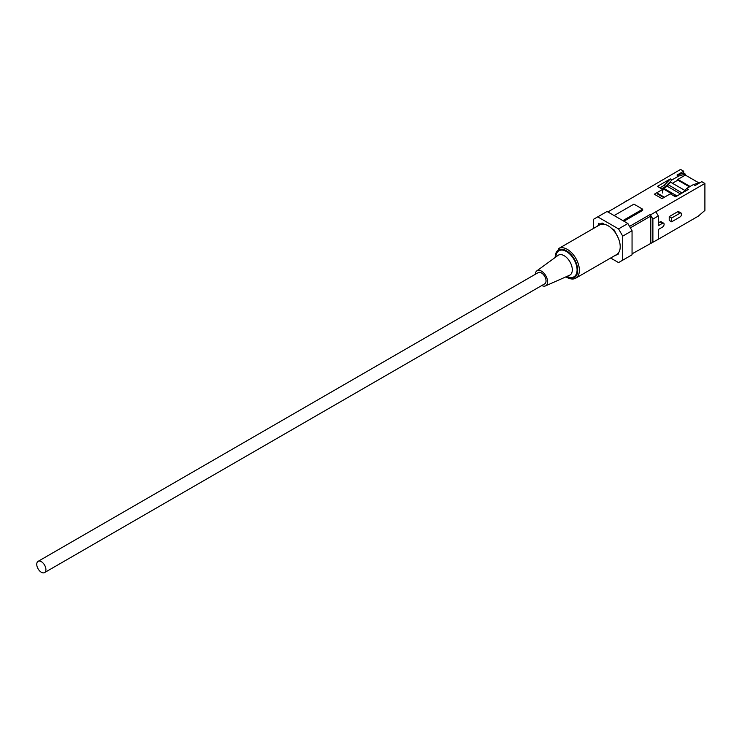 <?xml version="1.0" encoding="UTF-8"?>
<svg xmlns="http://www.w3.org/2000/svg" width="742" height="742" viewBox="0 0 742 742"><rect width="100%" height="100%" fill="white"/><g stroke="black" fill="none" stroke-linecap="round" stroke-linejoin="round"><path stroke-width="1.11" d="M38.092 561.351L538.21 272.611A6.483 3.747 60 0 1 541.447 272.935A6.483 3.747 60 0 1 545.685 278.649A6.483 3.747 60 0 1 544.693 283.843L44.576 572.583A6.483 3.747 60 0 1 41.339 572.258A6.483 3.747 60 0 1 37.1 566.545A6.483 3.747 60 0 1 38.092 561.351A6.483 3.747 60 0 1 41.339 561.666A6.483 3.747 60 0 1 45.568 567.38A6.483 3.747 60 0 1 44.576 572.583M668.162 183.895L672.02 179.889L678.689 176.04L677.019 175.075L683.688 173.155L683.688 171.226L680.562 169.417L607.874 211.962M655.891 240.64L698.231 216.2L704.9 210.422L704.9 183.469L655.891 211.767L658.302 215.959L652.886 219.085L650.474 214.902L655.891 211.767M658.302 215.959L658.302 225.707L662.476 223.296A2.328 1.345 -60 0 1 663.636 223.184L661.215 221.784A2.328 1.345 120 0 0 660.055 221.904L658.302 222.915M669.219 216.618L669.219 220.411L671.631 221.802L671.631 218.009L669.219 216.618L677.557 211.804A2.328 1.345 120 0 1 678.717 211.683L681.128 213.084A2.328 1.345 -60 0 1 681.49 214.948A2.328 1.345 -60 0 1 679.969 216.989L671.631 221.802M632.054 253.829L658.302 239.249L658.302 229.501L662.476 227.098A2.328 1.345 -60 0 0 663.997 225.049A2.328 1.345 -60 0 0 663.636 223.184M597.922 225.41L598.544 225.049L598.544 223.37L600 224.214L602.087 223.008L597.922 225.883M672.438 183.255L677.854 180.13L689.476 186.845M662.346 189.08L667.512 186.094M661.725 188.718L665.769 186.381L664.099 185.426L670.351 178.924L657.431 186.381L662.643 189.395L654.305 194.209L661.975 198.633L670.314 193.82L675.517 196.825L688.437 189.368L686.767 188.403L682.603 192.734M660.083 187.745L664.099 185.426M678.689 176.04L685.358 174.11L685.358 175.075L677.854 179.406L690.106 186.483M685.358 175.075L698.992 182.949M677.019 175.075L683.688 171.226M629.55 226.403L649.973 214.605L650.474 214.902M704.9 183.469L701.774 181.669L695.106 185.519L693.436 184.554L686.767 188.403M672.02 179.889L670.351 178.924M623.92 221.227L642.674 210.394L642.674 209.198L622.881 220.624M685.358 174.11L683.688 173.155M627.88 223.509L632.054 230.734L632.054 254.794L622.714 260.182L622.714 236.123L618.55 228.898L627.88 223.509L607.049 211.479L597.709 216.868L618.55 228.898M632.054 230.734L622.714 236.123M622.714 260.182L618.55 262.585L610.638 258.021M593.544 228.415L593.544 219.28L597.709 216.868M618.336 238.154L614.172 229.983L611.964 228.712M604.294 224.279L602.087 223.008L598.544 225.049M613.764 256.213L618.336 254.042L618.336 253.087M649.973 214.605L650.808 216.052L650.808 243.005M650.808 216.052L630.385 227.84M652.886 242.374L652.886 219.085M623.716 202.816L626.137 200.85M642.674 209.198L633.928 204.143L614.126 215.57M662.643 193.003L662.643 189.395M700.105 182.634L693.436 184.554M665.769 186.381L667.512 184.563M677.854 180.13L677.854 179.406M671.631 218.009L679.969 213.195A2.328 1.345 -60 0 1 681.128 213.084M677.019 195.962L663.728 188.282M680.516 193.94L667.512 186.437L667.512 184.266L682.102 193.022M684.838 190.416L670.851 182.346L667.512 184.266M683.336 191.983L682.102 192.688M659.536 187.596L660.018 187.318L660.222 187.995M663.478 189.729L660.352 187.921M673.727 195.795L671.64 194.59M673.847 195.721L676.954 195.999M657.431 193.94L663.765 197.595M671.018 194.228L671.77 193.792L671.77 194.515M671.77 193.792L664.099 189.368L662.643 190.212M657.431 193.217L664.387 197.233M541.79 285.512A8.691 5.018 -120 0 0 545.518 285.893A8.691 5.018 -120 0 0 547.197 279.038A8.691 5.018 -120 0 0 541.447 271.127A8.691 5.018 -120 0 0 536.837 270.867A8.691 5.018 -120 0 0 535.307 274.28M558.745 248.505L599.582 224.928A17.094 9.869 60 0 1 608.125 225.772A17.094 9.869 60 0 1 619.292 240.835A17.094 9.869 60 0 1 616.676 254.534L575.829 278.111A17.094 9.869 60 0 0 578.454 264.412A17.094 9.869 60 0 0 567.287 249.349A17.094 9.869 60 0 0 558.745 248.505L554.877 257.697M662.476 223.296L660.055 221.904M679.969 213.195L677.557 211.804M566.304 276.701A15.916 9.192 -120 0 0 566.452 276.785A15.916 9.192 -120 0 0 577.703 270.283A15.916 9.192 -120 0 0 566.452 250.796A15.916 9.192 -120 0 0 555.202 257.465M545.518 285.893L569.559 275.254A11.501 6.641 -120 0 0 571.776 266.174A11.501 6.641 -120 0 0 564.17 255.712A11.501 6.641 -120 0 0 558.077 255.369L536.837 270.867M555.841 257.001A15.025 8.672 60 0 1 566.452 251.519A15.025 8.672 60 0 1 577.072 269.587A15.025 8.672 60 0 1 567.027 276.376M565.942 276.859L566.693 277.322C570.468 279.289 573.51 279.558 575.829 278.111"/></g></svg>
